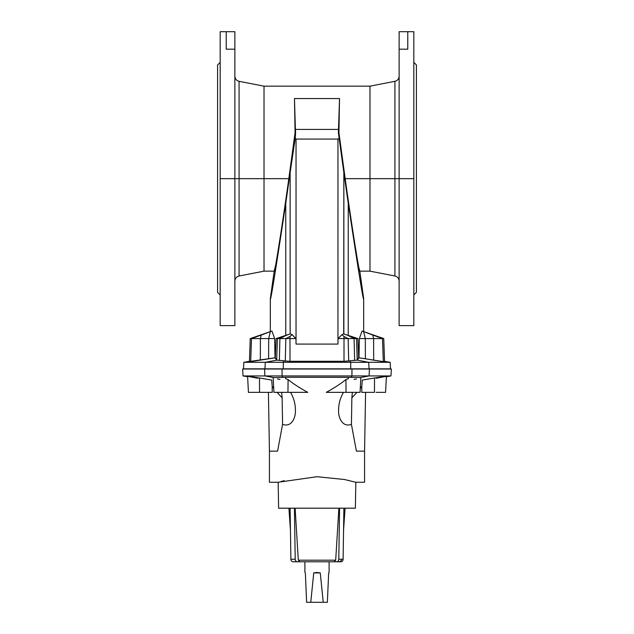 <?xml version="1.0" encoding="UTF-8"?>
<svg xmlns="http://www.w3.org/2000/svg" width="634" height="634" viewBox="0 0 634 634"><rect width="100%" height="100%" fill="white"/><g stroke="black" fill="none" stroke-linecap="round" stroke-linejoin="round"><path stroke-width="0.95" d="M275.624 265.107L274.189 271.154L270.322 298.693C270.346 303.417 275.489 271.621 285.76 203.3L285.76 335.489L276.091 338.588L275.283 357.814L276.789 360.152L265.281 362.299L276.789 360.152L275.005 357.806L243.836 362.299L265.281 362.299L243.836 362.299L243.496 368.845L264.957 368.845L265.281 362.299L390.164 362.299L390.504 368.845L390.164 362.299L384.553 361.309L390.164 362.299L368.719 362.299L357.211 360.152L356.57 338.588L343.691 333.88L343.858 172.646L338.382 132.76L339.531 98.555L294.469 98.555L295.396 129.423L338.604 129.423L295.396 129.423L294.469 98.555L295.064 132.72L295.618 132.76L295.396 129.423L295.19 138.45L296.038 139.076L337.962 139.076L338.81 138.45L337.962 139.076L337.962 344.088L338.033 338.588L341.964 334.657L343.691 333.88L341.964 334.657L338.033 338.588L344.008 338.588L344.008 336.456L341.964 334.657L344.008 336.456L344.008 338.588L348.153 338.588L344.008 336.456L348.153 338.588L354.097 338.588L348.121 335.513L354.097 338.588L357.909 338.588L343.691 333.88L356.57 338.588L338.033 338.588L337.962 344.088L337.962 139.076L296.038 139.076L295.19 138.45L295.618 132.76L295.064 132.72L294.469 98.555L339.531 98.555L338.382 132.76L338.936 132.72L339.531 98.555L338.936 132.72L345.181 178.661L369.979 178.661L369.979 271.154L369.979 178.661L394.927 178.661L394.927 276.004L394.927 178.661L413.82 178.661L413.82 31.7L407.773 31.7L407.773 49.183L407.773 31.7L399.127 31.7L407.773 31.7M399.127 178.661L399.127 325.622L413.82 325.622L413.82 178.661L399.127 178.661L399.127 49.183L407.773 49.183L399.127 49.183L399.127 31.7L399.127 178.661L369.979 178.661L369.979 86.161L369.979 178.661L345.181 178.661L338.936 132.72L338.382 132.76L348.24 203.3L348.24 335.489L348.24 203.3L343.858 172.646L343.858 333.936L357.909 338.588L358.717 357.814L357.909 338.588L356.57 338.588L357.322 360.104L358.717 357.814L365.382 358.757L365.319 338.588L363.662 331.645L362.069 331.051L359.335 338.588L373.608 338.588L372.76 335.037L363.662 331.645L365.319 338.588L359.335 338.588L362.069 331.051L372.76 335.037L373.608 338.588L382.5 338.588L372.76 335.037L383.752 338.588L362.069 331.051L383.752 338.588L365.319 338.588L365.382 358.757L373.672 360.183L373.608 338.588L373.672 360.183L383.308 361.618L382.5 338.588L383.308 361.618L384.553 361.309L383.752 338.588L384.553 361.309L383.308 361.618L358.995 357.806L359.335 338.588L358.995 357.806L365.382 358.757M343.438 392.359C340.157 398.144 338.548 404.12 338.611 410.261C338.548 404.12 340.157 398.144 343.438 392.359M282.574 424.368C292.139 427.752 295.888 416.649 295.389 410.261C295.888 416.649 292.139 427.752 282.574 424.368L277.597 451.139L282.574 424.368L282.138 397.803L282.574 424.368M281.631 392.359L282.138 397.803L277.042 392.359L282.138 397.803L281.631 392.359M269.434 451.139L268.412 392.359L269.434 451.139L277.597 451.139L269.434 451.139L269.434 482.26L278.168 482.26L316.992 476.705L344.46 479.51L355.832 482.26L344.46 479.51L316.992 476.705L278.168 482.26L278.619 508.191L355.381 508.191L355.832 482.26L355.381 508.191M290.443 530.19L288.906 508.191L290.443 530.19M356.403 451.139L364.566 451.139L365.588 392.359L364.566 451.139L356.403 451.139C367.031 492.349 367.031 492.349 356.403 451.139L351.426 424.368L356.403 451.139M361.752 392.359L361.816 386.375L360.278 388.38L361.816 386.375A515.331 513.374 126.9 0 0 362.268 380.091L374.512 377.983C389.339 375.597 389.926 375.677 376.263 378.236C389.926 375.677 389.339 375.597 374.512 377.983L362.268 380.091A515.331 513.374 -53.1 0 1 361.816 386.375L361.752 392.359L374.456 392.359L361.752 392.359M356.958 392.359L351.862 397.803L351.426 424.368C341.861 427.752 338.112 416.649 338.611 410.261C338.112 416.649 341.861 427.752 351.426 424.368L351.862 397.803L356.958 392.359M217.589 265.107L217.589 178.661M416.411 92.215L416.411 178.661M297.449 561.787A2.591 2.243 -90 0 1 295.206 559.243L290.879 559.243A2.591 2.243 90 0 0 293.13 561.787L299.834 561.787L298.313 560.187L295.119 508.191L298.313 560.187L335.687 560.187L338.881 508.191L335.687 560.187L298.313 560.187L299.834 561.787L334.166 561.787L335.687 560.187L334.166 561.787L336.551 561.787A2.591 2.243 -90 0 0 338.794 559.243L339.57 508.191L338.794 559.243A2.591 2.243 90 0 1 336.551 561.787L293.13 561.787A2.591 2.243 -90 0 1 290.879 559.243L295.206 559.243L294.43 508.191L295.206 559.243A2.591 2.243 90 0 0 297.449 561.787M290.11 508.191L290.879 559.243L290.11 508.191M352.908 392.359L326.248 392.359C333.999 388.151 340.561 383.887 345.926 379.544L348.343 378.664L348.343 377.278L285.657 377.278L285.657 378.664L288.074 379.544C293.439 383.887 300.001 388.151 307.752 392.359L281.092 392.359M290.562 392.359C293.843 398.144 295.452 404.12 295.389 410.261C295.452 404.12 293.843 398.144 290.562 392.359M281.139 481.46L284.214 480.691M351.957 369.012L282.043 369.012L369.448 369.012L369.107 375.93L360.286 377.579L351.117 377.341L360.286 377.579L351.117 377.341L351.925 375.93L282.075 375.93L282.883 377.341L273.714 377.579L264.893 375.93L243.02 375.93L264.893 375.93L264.552 369.012L351.957 369.012L282.043 369.012L282.075 375.93L351.925 375.93L351.957 369.012L351.925 375.93L390.98 375.93L369.107 375.93L369.448 369.012L351.957 369.012M317 369.012C332.359 369.012 332.359 369.012 317 369.012C301.641 369.012 301.641 369.012 317 369.012M356.459 378.958L354.034 379.449M382.841 377.024L376.263 378.236C389.926 375.677 389.339 375.597 374.512 377.983L374.456 392.359L374.512 377.983M386.391 376.739L390.98 375.93L391.344 369.012L369.448 369.012M386.36 376.255L383.76 376.842M386.415 376.224L385.567 392.359L376.105 392.359M247.593 376.208L248.433 392.359L259.544 392.359L259.488 377.983L259.544 392.359L272.248 392.359L272.184 386.375A515.331 513.374 53.1 0 1 271.732 380.091L259.488 377.983C244.661 375.597 244.074 375.677 257.737 378.236C244.074 375.677 244.661 375.597 259.488 377.983L271.732 380.091A515.331 513.374 -126.9 0 0 272.184 386.375L273.722 388.38L272.184 386.375L272.248 392.359L257.895 392.359M279.966 379.449L277.541 378.958M273.714 377.579L282.883 377.341L282.075 375.93L264.893 375.93L282.075 375.93L282.043 369.012L264.552 369.012L264.893 375.93L273.714 377.579L273.167 377.698L273.928 392.359L287.955 392.359L288.074 379.544L287.955 392.359L307.752 392.359C300.001 388.151 293.439 383.887 288.074 379.544L285.657 378.664L285.577 377.325L273.714 377.579L285.577 377.325L285.657 378.664L285.657 377.278L351.117 377.341L348.343 377.278L348.343 378.664L348.423 377.325L348.343 378.664L345.926 379.544C340.561 383.887 333.999 388.151 326.248 392.359L346.045 392.359L345.926 379.544L346.045 392.359L360.072 392.359L360.833 377.698L360.286 377.579L369.107 375.93L351.925 375.93L351.117 377.341L360.286 377.579M264.552 369.012L242.656 369.012L243.02 375.93L247.609 376.739M259.488 377.983C244.661 375.597 244.074 375.677 257.737 378.236M352.369 392.359L351.862 397.803L352.369 392.359M343.121 559.243A2.591 2.243 90 0 1 340.87 561.787L336.551 561.787L340.87 561.787A2.591 2.243 -90 0 0 343.121 559.243L338.794 559.243L343.121 559.243L343.89 508.191L343.121 559.243M338.493 561.787L340.87 561.787M220.18 62.386L217.589 64.985L217.589 292.337L220.18 294.929M413.82 294.929L416.411 292.337L416.411 64.985L413.82 62.386M226.227 49.183L226.227 31.7L226.227 49.183L234.873 49.183L234.873 31.7L226.227 31.7L234.873 31.7L234.873 49.183L226.227 49.183M234.873 325.622L234.873 178.661L220.18 178.661L220.18 325.622L234.873 325.622M226.227 31.7L220.18 31.7L220.18 178.661L234.873 178.661L234.873 49.183L234.873 178.661L239.073 178.661L239.073 81.31L239.073 178.661L234.873 178.661M358.995 357.806L357.322 360.104L354.636 360.318L354.097 338.588L354.636 360.318L349.881 360.825L357.211 360.152L368.719 362.299L350.697 362.299L350.729 368.845L283.271 368.845L350.729 368.845L350.697 362.299L349.881 360.825L348.708 361.008L348.153 338.588L348.708 361.008L344.008 361.285L349.881 360.825L350.697 362.299L283.303 362.299L283.271 368.845L264.957 368.845L283.271 368.845L283.303 362.299L284.119 360.825L279.364 360.318L279.903 338.588L285.879 335.513L279.903 338.588L277.43 338.588L276.678 360.104L277.43 338.588L285.879 335.513L277.43 338.588L279.903 338.588L279.364 360.318L276.789 360.152L284.119 360.825L283.303 362.299L265.281 362.299L264.957 368.845L243.496 368.845L243.836 362.299L249.447 361.309L250.248 338.588L271.931 331.051L274.665 338.588L275.005 357.806L274.665 338.588L268.681 338.588L268.618 358.757L268.681 338.588L260.392 338.588L260.328 360.183L260.392 338.588L251.5 338.588L250.692 361.618L251.5 338.588L250.248 338.588L251.5 338.588L271.931 331.051L270.338 331.645L268.681 338.588L270.338 331.645L261.24 335.037L260.392 338.588L261.24 335.037L251.5 338.588L274.665 338.588L271.931 331.051L250.248 338.588L249.447 361.309L250.692 361.618L275.283 357.814L276.091 338.588L277.43 338.588L276.091 338.588L290.142 333.936L285.76 335.489L285.76 203.3L290.142 172.646L285.76 203.3C275.489 271.621 270.346 303.417 270.322 298.693L274.189 271.154L264.021 271.154L264.021 178.661L264.021 271.154L239.073 276.004L239.073 178.661L239.073 276.004C236.458 276.709 235.063 278.405 234.873 281.1M234.873 76.223C235.063 78.917 236.458 80.613 239.073 81.31L264.021 86.161L264.021 178.661L239.073 178.661L264.021 178.661L264.021 86.161L369.979 86.161L394.927 81.31L394.927 178.661L394.927 81.31C397.542 80.613 398.937 78.917 399.127 76.223M264.021 178.661L288.819 178.661L295.064 132.72L288.819 178.661L264.021 178.661M358.812 267.342L359.811 271.154L363.678 298.693C363.654 303.417 358.511 271.621 348.24 203.3C358.511 271.621 363.654 303.417 363.678 298.693L359.811 271.154C359.589 275.291 351.537 224.42 345.181 178.661C351.537 224.42 359.589 275.291 359.811 271.154L358.836 267.445M274.189 271.154C274.411 275.291 282.463 224.42 288.819 178.661C282.463 224.42 274.411 275.291 274.189 271.154M290.142 172.646L295.19 138.45L290.142 172.646L290.142 333.936L290.142 172.646M290.309 333.88L285.879 335.513L290.309 333.88L292.036 334.657L290.309 333.88M289.992 336.456L292.036 334.657L289.992 336.456L285.847 338.588L289.992 336.456L289.992 338.588L289.992 336.456M279.903 338.588L295.967 338.588L292.036 334.657L295.967 338.588L296.038 344.088L296.038 139.076L296.038 344.088L337.962 344.088L296.038 344.088L295.967 338.588L279.903 338.588M275.005 357.806L268.618 358.757M285.292 361.008L284.119 360.825L285.292 361.008L285.847 338.588L285.292 361.008L289.992 361.285L289.992 338.588L289.992 361.285L344.008 361.285L344.008 338.588L344.008 361.285L289.992 361.285M348.708 361.008L344.008 361.285M350.729 368.845L369.043 368.845L368.719 362.299L369.043 368.845L390.504 368.845L350.729 368.845M304.899 368.845L329.101 368.845M320.257 572.906L313.743 572.906L317 572.462L320.257 572.906L313.743 572.906L310.763 602.3L306.626 602.3L305.342 572.906L306.626 602.3L323.237 602.3L320.257 572.906L317 572.462L313.743 572.906L320.257 572.906L323.237 602.3L327.374 602.3L328.658 572.906L327.374 602.3L310.763 602.3L313.743 572.906L319.821 572.795M313.743 572.906L314.179 572.795M345.094 508.191L343.557 530.19M341.457 560.187L339.737 561.787M364.566 451.139L364.566 482.26L355.832 482.26M359.811 271.154L369.979 271.154L394.927 276.004C397.542 276.709 398.937 278.405 399.127 281.1M270.322 331.281L270.322 298.693M363.678 298.693L363.678 331.281M329.101 561.787L329.101 572.462M304.899 561.787L304.899 572.462"/></g></svg>
